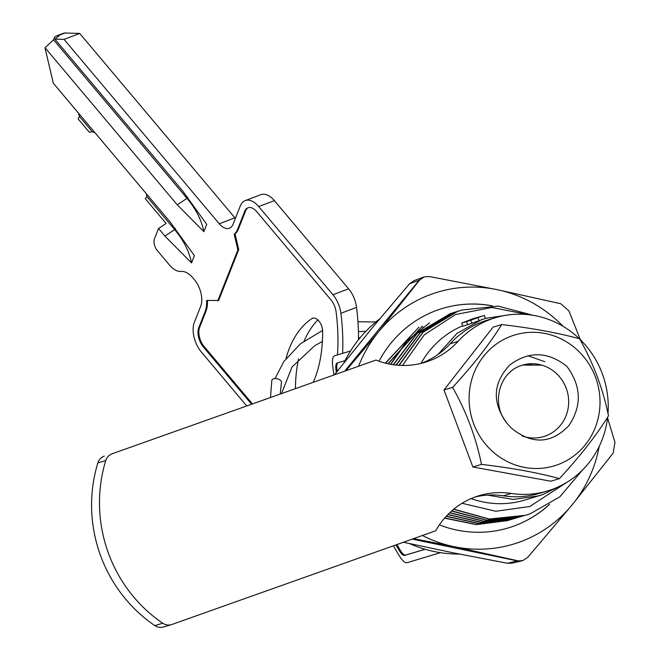 <?xml version="1.0" encoding="UTF-8"?>
<svg xmlns="http://www.w3.org/2000/svg" width="660" height="660" viewBox="0 0 660 660"><rect width="100%" height="100%" fill="white"/><g stroke="black" fill="none" stroke-linecap="round" stroke-linejoin="round"><path stroke-width="0.99" d="M462.074 503.291L495.817 511.252L529.765 506.509L568.186 481.503M485.455 318.541L484.358 315.406L466.562 321.61L467.659 324.745L485.488 318.409L481.528 319.712L456.976 333.391L437.984 354.494M420.989 363.396A92.639 88.349 -106.7 0 1 462.635 325.801M487.575 495.115L513.241 499.414L538.808 495.85L542.784 494.546L524.601 500.123A92.639 88.349 -106.7 0 1 471.091 498.605M466.57 321.618L461.686 323.087L462.776 326.205L467.659 324.736M525.409 515.336L489.043 519.123L453.602 509.33M523.669 515.839L486.618 520.13L451.754 510.898M521.936 516.376L486.379 520.237L451.572 511.063M508.043 520.55L476.264 524.626L444.576 518.149M509.776 520.014L476.487 524.527L444.716 517.985M511.516 519.511L478.723 523.537L446.168 516.367M513.249 518.974L478.945 523.438L446.317 516.202M514.99 518.463L481.222 522.439L447.859 514.586M516.722 517.927L481.454 522.34L448.024 514.429M518.463 517.423L483.78 521.342L449.666 512.812M520.195 516.887L484.011 521.243L449.831 512.655M393.517 364.741L417.194 333.399L450.433 313.615L456.629 311.644M396.058 365.054L419.826 332.929L453.593 312.667L458.362 311.108M393.261 364.708L416.938 333.448L450.12 313.714L454.888 312.155M390.786 364.312L407.22 340.832L429.511 322.847L406.7 341.146L390.538 364.262M388.129 363.784L422.227 326.263L422.755 327.104M422.227 326.263L387.89 363.734M385.555 363.182L418.976 327.17L385.325 363.124M396.322 365.087L420.09 332.887L453.907 312.576L460.103 310.604M398.929 365.302L422.763 332.376L457.066 311.627L461.835 310.068M476.957 317.542L470.225 320.001L480.356 316.519M461.686 323.087L472.222 318.986M472.213 318.962L475.398 318.013M476.693 317.617L472.057 319.184M472.015 319.052L475.315 318.037M470.77 319.993L471.867 323.128M477.848 317.311L478.945 320.447M528.602 314.696L491.882 307.477L455.499 314.523L424.322 334.768L402.493 365.45M399.193 365.318L423.027 332.326L457.38 311.528L461.983 310.018L498.061 306.116L533.478 315.381M582.359 470.151L559.828 496.84L530.129 513.793L525.574 515.287L489.283 519.024L453.791 509.173M379.748 318.838A130.465 124.426 73.3 0 0 344.05 362.637M409.505 543.609A130.465 124.426 73.3 0 0 459.525 554.087M521.994 435.889A37.273 35.549 73.3 0 0 558.715 427.3A37.273 35.549 73.3 0 0 566.486 388.971A37.273 35.549 73.3 0 0 522.431 365.12M440.459 552.667L407.253 562.65A21.928 6.583 -109.6 0 1 398.995 555.382A174.751 52.495 70.4 0 1 393.409 545.803M333.894 374.566A174.751 52.495 70.4 0 1 332.706 366.094A21.928 6.583 -109.6 0 1 334.694 355.757A21.928 6.583 -109.6 0 1 334.785 355.724L350.542 350.988M395.934 544.904A167.079 50.185 -109.6 0 0 399.349 550.688A14.256 4.282 -109.6 0 0 404.712 555.406L425.106 549.277M396.924 544.549A167.079 50.185 -109.6 0 0 400.331 550.333A14.256 4.282 -109.6 0 0 405.702 555.052L425.015 549.252M337.978 362.769A14.256 4.282 -109.6 0 0 336.955 369.361A167.079 50.185 -109.6 0 0 337.21 371.291M345.048 360.649L337.326 362.967A14.256 4.282 -109.6 0 0 337.26 362.983A14.256 4.282 -109.6 0 0 335.973 369.707A167.079 50.185 -109.6 0 0 336.328 372.413M280.277 393.608L281.449 382.47A4.934 2.722 -167.9 0 0 276.136 378.617A4.934 2.722 -167.9 0 0 271.804 380.399L270.526 397.072M533.264 363.759L522.53 365.087M541.769 365.128L522.613 365.071L520.294 365.854C499.001 373.288 490.916 404.06 506.806 422.986C491.956 402.567 492.888 383.295 509.578 365.161C528.47 350.963 547.528 351.318 566.742 366.209C581.369 385.894 582.095 405.677 568.92 425.568C551.933 443.289 533.511 444.733 513.637 429.899A37.273 35.549 -106.7 0 1 506.806 422.986M510.576 336.402A68.351 65.191 73.3 0 0 473.657 423.687A68.351 65.191 73.3 0 0 558.55 464.392A68.351 65.191 73.3 0 0 595.468 377.108A68.351 65.191 73.3 0 0 510.576 336.402M452.62 387.37C472.964 365.376 489.316 344.438 501.674 324.572C531.564 328.028 557.543 332.772 579.604 338.803C593.373 363.256 603.001 388.93 608.487 415.841C596.409 435.344 580.058 456.274 559.424 478.632C537.817 472.692 511.838 467.94 481.495 464.401C476.008 437.489 466.389 411.815 452.62 387.37L443.998 389.961L493.053 327.162L501.674 324.572M481.495 464.401L472.873 466.991L550.811 481.222L559.424 478.632M472.873 466.991L443.998 389.961M544.797 361.721L527.901 355.748M491.882 305.836A114.568 109.263 73.3 0 0 442.472 308.443M379.03 361.218A114.568 109.263 -106.7 0 1 442.555 308.418A114.568 109.263 -106.7 0 1 492.335 305.844M508.414 527.885A114.568 109.263 73.3 0 0 549.31 504.479M424.256 276.853L419.224 280.178L345.172 370.557M346.467 370.095L378.749 331.617L419.628 280.063L409.513 283.825L413.927 280.698L423.497 277.109M563.12 326.353A131.563 125.466 73.3 0 0 496.988 289.616A131.563 125.466 73.3 0 0 378.749 331.617A131.563 125.466 73.3 0 0 358.768 365.731M422.408 535.499A131.563 125.466 73.3 0 0 454.055 546.661L413.589 538.634M517.943 560.802L454.055 546.661A131.563 125.466 73.3 0 0 572.294 504.661L527.794 557.304L522.745 560.637L517.539 560.926L522.613 560.678M412.211 539.121L517.539 560.926L507.367 563.252L511.813 563.178L521.837 560.885M507.367 563.252L453.139 552.808L403.384 542.256M334.933 374.195L373.733 326.057L409.513 283.825M599.206 446.44A131.563 125.466 73.3 0 1 572.294 504.661L613.173 453.098L614.963 442.39L607.555 417.871M424.132 276.895L429.478 276.557L496.988 289.616L560.876 303.765L568.945 310.975L580.346 339.677M549.648 504.265A114.568 109.263 -106.7 0 1 508.489 527.86A114.568 109.263 -106.7 0 1 439.387 524.89M424.388 276.812L419.628 280.063M607.984 413.498A90.445 86.262 73.3 0 0 602.91 375.408A90.445 86.262 73.3 0 0 579.785 339.125M579.389 338.745A90.445 86.262 73.3 0 0 495.586 317.666A90.445 86.262 73.3 0 0 458.032 341.393A79.984 76.279 -106.7 0 1 424.817 362.381A79.984 76.279 -106.7 0 1 375.944 360.063L112.142 453.766A10.964 10.453 73.3 0 0 105.757 460.548A140.811 134.293 73.3 0 0 162.723 623.23A10.964 10.453 73.3 0 0 171.451 624.632A10.964 10.453 73.3 0 0 171.922 624.476L435.724 530.772A79.984 76.279 -106.7 0 1 479.111 495.677A79.984 76.279 -106.7 0 1 511.277 493.441A90.445 86.262 73.3 0 0 547.643 490.908A90.445 86.262 73.3 0 0 607.637 417.186M495.586 317.666L487.699 320.042A90.445 86.262 73.3 0 0 450.136 343.769A79.984 76.279 -106.7 0 1 420.841 363.454M475.2 496.972A79.984 76.279 -106.7 0 1 503.382 495.808A90.445 86.262 73.3 0 0 539.756 493.276L547.643 490.908M375.944 360.063L112.142 453.766M105.757 460.548L97.861 462.916A10.964 10.453 -106.7 0 1 104.247 456.134M171.451 624.632L163.564 627A10.964 10.453 -106.7 0 1 154.836 625.597L162.723 623.23M97.861 462.916A140.811 134.293 73.3 0 0 154.836 625.597M313.302 318.07L311.957 318.582A10.131 5.726 69.2 0 1 312.601 318.252A10.131 5.726 69.2 0 1 319.209 321.453A10.131 5.726 69.2 0 1 322.641 331.271A139.673 78.895 69.2 0 1 314.771 378.642A139.673 78.895 69.2 0 1 313.442 381.826M252.169 403.598L204.179 346.574A14.256 8.052 69.2 0 1 199.642 327.31L198.8 327.632L205.112 311.635A27.406 15.485 -110.8 0 0 206.596 300.457L218.641 300.481L238.73 249.579L235.042 233.904L234.193 234.226A24.123 13.621 -110.8 0 0 237.542 229.474L244.72 211.291A14.256 8.052 69.2 0 1 247.929 207.785A14.256 8.052 69.2 0 1 256.715 211.662L330.924 299.838A14.256 8.052 69.2 0 1 336.105 311.908A167.079 94.372 69.2 0 1 337.45 354.775M164.901 236.09L174.652 229.606A92.639 64.952 -158.5 0 1 191.54 262.927L164.901 236.09L158.524 228.5L154.506 238.681A8.77 4.95 -110.8 0 0 157.294 250.544L169.513 265.064A21.928 12.383 -110.8 0 0 181.186 271.45A21.928 12.383 69.2 0 1 192.852 277.843L194.386 279.667A19.734 11.146 69.2 0 1 200.665 306.347L194.353 322.344A21.928 12.383 -110.8 0 0 201.325 351.986L246.46 405.62M158.524 228.5L166.106 223.459L145.299 198.743L146.908 196.639L146.347 193.751M45.037 47.734L53.584 39.831A10.964 6.196 69.2 0 1 56.413 35.953A10.964 6.196 69.2 0 1 57.832 35.731L59.152 35.764L54.846 39.105L182.696 191.004L206.753 224.392L203.882 231.66L177.243 204.823L45.037 47.734A10.964 6.196 69.2 0 0 45.317 49.219L53.312 83.209L170.354 222.272L194.411 255.659L191.54 262.927M94.924 132.643L92.359 131.827L89.249 132.148L78.152 118.965L79.497 116.548L78.375 112.984M92.359 131.827L79.497 116.548M175.197 228.22L174.652 229.606L146.908 196.639M235.042 233.904A24.123 13.621 -110.8 0 0 238.392 229.152L245.561 210.969A14.256 8.052 69.2 0 1 248.358 207.644M238.73 249.579L237.88 249.901L234.193 234.226M217.792 300.795L237.88 249.901M199.642 327.31L205.961 311.314A27.406 15.485 -110.8 0 0 207.463 300.481M295.441 388.22A139.673 78.895 69.2 0 1 298.551 358.949M304.219 340.915A139.673 78.895 69.2 0 1 317.839 319.943M311.957 318.582A139.673 78.895 -110.8 0 0 286.003 358.512M56.413 35.953L63.607 33.231A10.964 6.196 69.2 0 1 65.026 33L79.72 33.445L234.902 217.825A16.442 9.289 69.2 0 0 235.389 218.377M245.207 200.607L260.857 194.675A21.928 12.383 69.2 0 1 274.37 200.632L258.72 206.572A21.928 12.383 -110.8 0 0 245.207 200.607A21.928 12.383 -110.8 0 0 240.273 206.002L233.096 224.185A16.442 9.289 69.2 0 1 229.391 228.228A16.442 9.289 69.2 0 1 219.252 223.765L234.902 217.825M342.623 352.943A174.751 98.711 -110.8 0 0 340.898 313.31A21.928 12.383 -110.8 0 0 332.937 294.748L348.587 288.816L274.37 200.632M348.587 288.816A21.928 12.383 69.2 0 1 356.548 307.378L340.898 313.31M358.479 339.784A174.751 98.711 -110.8 0 0 356.548 307.378M332.937 294.748L258.72 206.572M54.846 39.105L64.069 39.386L219.252 223.765M64.069 39.386L79.72 33.445M177.243 204.823L186.994 198.338A92.639 64.952 -158.5 0 1 203.882 231.66M187.539 196.96L186.994 198.338L53.584 39.831M251.303 403.903L203.329 346.896A14.256 8.052 69.2 0 1 198.8 327.632M405.702 555.052L404.712 555.406M400.331 550.333L399.349 550.688M336.955 369.361L335.973 369.707M458.032 341.393L450.136 343.769M511.277 493.441L503.382 495.808M206.093 350.179L206.943 349.858M245.561 210.969L244.72 211.291M238.392 229.152L237.542 229.474M205.961 311.314L205.112 311.635M57.832 35.731L65.026 33M542.784 494.546L560.414 485.876M509.017 314.828L485.488 318.409M473.278 318.648L474.474 318.285M479.614 316.742L480.736 316.404M375.812 321.989L357.951 321.742M322.608 330.445L300.539 343.72L283.726 361.655L275.055 378.592M365.83 331.345L358.413 331.6M322.377 341.443L314.614 345.799L291.992 367.051L281.696 393.104M360.187 337.681L358.487 337.804"/></g></svg>

